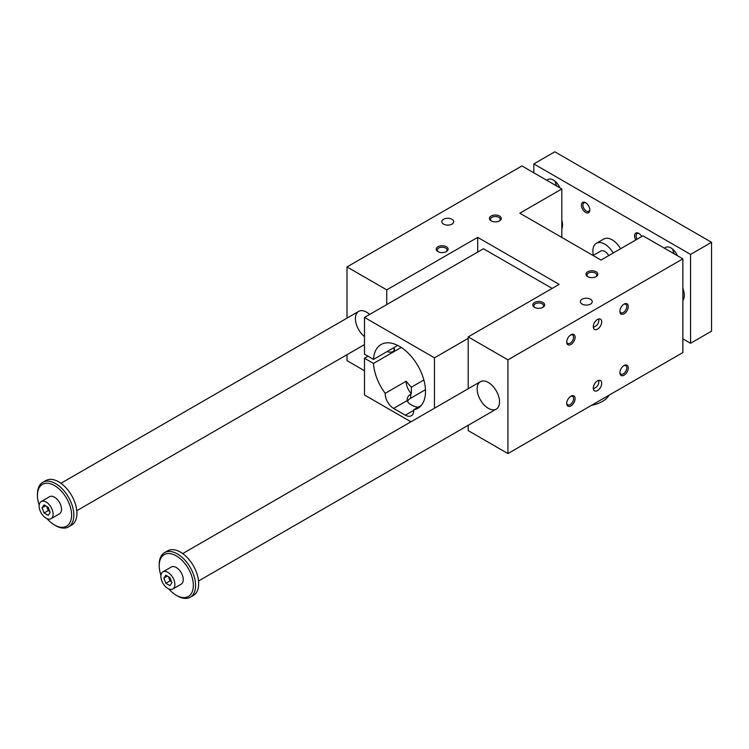 <?xml version="1.0" encoding="UTF-8"?>
<svg xmlns="http://www.w3.org/2000/svg" width="749" height="749" viewBox="0 0 749 749"><rect width="100%" height="100%" fill="white"/><g stroke="black" fill="none" stroke-linecap="round" stroke-linejoin="round"><path stroke-width="1.12" d="M682.863 258.854L507.934 359.848L468.191 336.9L559.157 284.386L477.703 237.358L386.746 289.872L347.002 266.934L521.931 165.941L561.816 188.963L519.834 213.203L600.998 260.062L642.979 235.823L682.863 258.854L682.863 352.573L507.934 453.566L468.191 430.619L468.191 425.31M364.491 370.755L347.002 360.653L347.002 354.698M367.993 356.206L364.491 358.228L373.508 363.434A36.813 21.253 -120 0 0 385.22 393.319L406.211 381.204A11.872 6.853 -120 0 0 411.379 393.684L410.677 394.086C408.036 395.893 406.904 398.037 407.287 400.5A11.872 6.853 0 0 0 410.677 404.526L412.072 405.331A11.872 6.853 0 0 0 418.195 407.213M407.194 399.685L407.287 400.5L393.599 408.402L405.359 415.189A11.872 6.853 -120 0 0 411.295 415.779A11.872 6.853 -120 0 0 413.738 409.787L421.256 405.443M385.22 393.319A11.872 6.853 -120 0 0 393.599 408.402M598.694 380.361L598.882 381.653C598.638 385.183 596.784 387.523 593.33 388.665M601.7 383.273A5.936 3.427 -60 0 1 599.106 389.255A5.936 3.427 -60 0 1 594.528 390.838A5.936 3.427 -60 0 1 594.528 383.984A5.936 3.427 -60 0 1 600.464 380.558A5.936 3.427 -60 0 1 601.7 383.273M598.694 318.952L598.882 320.244C598.638 323.774 596.784 326.115 593.33 327.266M364.491 336.591A15.832 9.138 60 0 1 355.897 322.725A15.832 9.138 60 0 1 358.677 311.387A15.832 9.138 60 0 1 366.589 312.174A15.832 9.138 60 0 1 369.66 314.44M488.339 382.467A15.832 9.138 60 0 1 498.684 396.418A15.832 9.138 60 0 1 496.259 409.104A15.832 9.138 60 0 1 480.427 399.966A15.832 9.138 60 0 1 480.427 381.681A15.832 9.138 60 0 1 488.339 382.467M438.38 251.795A4.869 2.809 180 0 1 437.294 250.026A4.869 2.809 180 0 1 440.3 247.432A4.869 2.809 180 0 1 445.599 248.041A4.869 2.809 180 0 1 447.031 250.026A4.869 2.809 180 0 1 445.945 251.795M446.357 246.73A5.936 3.427 0 0 0 437.959 246.73A5.936 3.427 0 0 0 437.959 251.58A5.936 3.427 0 0 0 446.357 251.58A5.936 3.427 0 0 0 446.357 246.73M491.559 221.095A4.869 2.809 180 0 1 490.473 219.326A4.869 2.809 180 0 1 493.479 216.733A4.869 2.809 180 0 1 498.778 217.341A4.869 2.809 180 0 1 500.21 219.326A4.869 2.809 180 0 1 499.124 221.095M499.536 216.03A5.936 3.427 0 0 0 491.138 216.03A5.936 3.427 0 0 0 491.138 220.88A5.936 3.427 0 0 0 499.536 220.88A5.936 3.427 0 0 0 499.536 216.03M542.501 307.549A4.869 2.809 0 0 0 543.587 305.779A4.869 2.809 0 0 0 542.164 303.794A4.869 2.809 0 0 0 536.855 303.186A4.869 2.809 0 0 0 533.859 305.779A4.869 2.809 0 0 0 534.936 307.549M542.922 302.484A5.936 3.427 180 0 1 542.922 307.324A5.936 3.427 180 0 1 534.524 307.324A5.936 3.427 180 0 1 534.524 302.484A5.936 3.427 180 0 1 542.922 302.484M595.68 276.849A4.869 2.809 0 0 0 596.766 275.08A4.869 2.809 0 0 0 595.343 273.085A4.869 2.809 0 0 0 590.034 272.477A4.869 2.809 0 0 0 587.029 275.08A4.869 2.809 0 0 0 588.115 276.849M596.101 271.775A5.936 3.427 180 0 1 596.101 276.624A5.936 3.427 180 0 1 587.703 276.624A5.936 3.427 180 0 1 587.703 271.775A5.936 3.427 180 0 1 596.101 271.775M451.956 219.26A5.936 3.427 0 0 0 445.486 218.521A5.936 3.427 0 0 0 441.826 221.685A5.936 3.427 0 0 0 447.762 225.112A5.936 3.427 0 0 0 453.697 221.685A5.936 3.427 0 0 0 451.956 219.26M590.502 299.244A5.936 3.427 180 0 1 592.244 301.669A5.936 3.427 180 0 1 586.298 305.096A5.936 3.427 180 0 1 580.363 301.669A5.936 3.427 180 0 1 584.033 298.505A5.936 3.427 180 0 1 590.502 299.244M561.816 237.442L561.816 188.963M347.002 318.128L347.002 266.934M386.746 304.581L386.746 289.872M477.703 252.067L477.703 237.358M552.153 288.421L483.442 248.752L364.491 317.426L364.491 354.193L373.508 359.398L397.728 345.411M468.191 388.75L468.191 336.9M507.934 453.566L507.934 359.848M575.11 337.219A5.936 3.427 120 0 0 570.907 334.803A5.936 3.427 120 0 0 566.712 342.068A5.936 3.427 120 0 0 570.907 344.493A5.936 3.427 120 0 0 575.11 337.219M628.28 306.519A5.936 3.427 120 0 0 624.086 304.094A5.936 3.427 120 0 0 619.891 311.369A5.936 3.427 120 0 0 624.086 313.794A5.936 3.427 120 0 0 628.28 306.519M575.11 398.627A5.936 3.427 -60 0 1 570.907 405.902A5.936 3.427 -60 0 1 566.712 403.477A5.936 3.427 -60 0 1 570.907 396.202A5.936 3.427 -60 0 1 575.11 398.627M628.28 367.928A5.936 3.427 -60 0 1 624.086 375.193A5.936 3.427 -60 0 1 619.891 372.777A5.936 3.427 -60 0 1 624.086 365.503A5.936 3.427 -60 0 1 628.28 367.928M601.7 321.873A5.936 3.427 120 0 0 600.464 319.149A5.936 3.427 120 0 0 594.528 322.585A5.936 3.427 120 0 0 594.528 329.438A5.936 3.427 120 0 0 599.106 327.847A5.936 3.427 120 0 0 601.7 321.873M413.738 409.787A36.813 21.253 -120 0 0 417.886 408.289A36.813 21.253 -120 0 0 417.886 365.784A36.813 21.253 -120 0 0 381.072 344.531A36.813 21.253 -120 0 0 373.508 359.398M364.491 358.228L364.491 394.995L410.939 421.799M434.467 408.214L434.467 357.825L364.491 317.426M401.23 347.433L373.508 363.434M406.211 381.204A36.813 21.253 -120 0 0 411.379 387.196L423.868 379.986M425.469 389.686L410.677 398.225A11.872 6.853 0 0 0 407.568 401.37M434.467 357.825L468.191 338.351M394.058 348.407A4.457 2.575 180 0 1 394.554 349.586A4.457 2.575 180 0 1 391.933 351.927A4.457 2.575 180 0 1 387.158 351.515M411.379 387.196L411.379 393.684M591.476 405.34A27.704 16.001 0 0 0 602.393 401.455A27.704 16.001 0 0 0 609.115 395.154M619.91 372.3A4.869 2.809 120 0 0 620.893 374.126A4.869 2.809 120 0 0 623.327 373.882A4.869 2.809 120 0 0 626.773 367.928A4.869 2.809 120 0 0 625.761 365.699A4.869 2.809 120 0 0 623.692 365.755M566.731 403.009A4.869 2.809 120 0 0 567.714 404.825A4.869 2.809 120 0 0 570.148 404.591A4.869 2.809 120 0 0 573.594 398.627A4.869 2.809 120 0 0 572.582 396.399A4.869 2.809 120 0 0 570.513 396.455M623.692 304.347A4.869 2.809 -60 0 1 625.761 304.291A4.869 2.809 -60 0 1 626.773 306.519A4.869 2.809 -60 0 1 623.327 312.483A4.869 2.809 -60 0 1 620.893 312.717A4.869 2.809 -60 0 1 619.91 310.901M570.513 335.046A4.869 2.809 -60 0 1 572.582 334.99A4.869 2.809 -60 0 1 573.594 337.219A4.869 2.809 -60 0 1 570.148 343.182A4.869 2.809 -60 0 1 567.714 343.426A4.869 2.809 -60 0 1 566.731 341.6M172.822 588.986L181.221 584.136A9.896 5.711 -120 0 0 183.271 579.604A9.896 5.711 -120 0 0 176.268 567.489A9.896 5.711 -120 0 0 171.324 566.993L162.926 571.843A9.896 5.711 60 0 1 167.879 572.339A9.896 5.711 60 0 1 174.339 581.055A9.896 5.711 60 0 1 172.822 588.986A9.896 5.711 60 0 1 162.926 583.274A9.896 5.711 60 0 1 162.926 571.843M168.768 588.948A24.146 13.941 -120 0 0 176.268 595.277A24.146 13.941 -120 0 0 193.345 585.428A24.146 13.941 -120 0 0 176.268 555.852A24.146 13.941 -120 0 0 159.2 565.71A24.146 13.941 -120 0 0 160.932 575.372M533.822 172.804L533.822 163.919L690.559 254.407L690.559 343.285L682.863 338.838M690.559 343.285L711.55 331.161L711.55 242.292L554.812 151.794L533.822 163.919M165.857 583.284L163.834 578.078L165.857 575.213L169.892 577.545L171.914 582.75L169.892 585.624L165.857 583.284L170.051 580.868L171.512 581.701M163.834 578.078L167.336 576.065M168.441 576.702L170.051 580.868M46.129 502.045A9.896 5.711 60 0 1 52.589 510.762A9.896 5.711 60 0 1 51.072 518.692A9.896 5.711 60 0 1 41.176 512.981A9.896 5.711 60 0 1 41.176 501.549A9.896 5.711 60 0 1 46.129 502.045M51.072 518.692L59.471 513.842A9.896 5.711 -120 0 0 61.521 509.32A9.896 5.711 -120 0 0 54.527 497.196A9.896 5.711 -120 0 0 49.574 496.709L41.176 501.549M47.018 518.654A24.146 13.941 -120 0 0 54.527 524.993A24.146 13.941 -120 0 0 71.595 515.134A24.146 13.941 -120 0 0 54.527 485.558A24.146 13.941 -120 0 0 37.45 495.417A24.146 13.941 -120 0 0 39.182 505.088M613.188 253.022A16.824 9.709 -120 0 0 596.363 243.313A16.824 9.709 -120 0 0 593.395 255.315M608.731 255.596A7.921 4.569 -120 0 0 600.82 251.027L593.077 255.493M54.527 524.993L55.641 525.639A25.728 14.858 -120 0 0 68.505 526.912A25.728 14.858 -120 0 0 73.833 515.134A25.728 14.858 -120 0 0 62.607 489.237A25.728 14.858 -120 0 0 42.777 482.347A25.728 14.858 -120 0 0 37.45 494.125L37.45 495.417M42.084 507.794L44.107 504.92L48.142 507.251L50.164 512.456L48.142 515.331L44.107 512.999L42.084 507.794L45.586 505.772M68.505 526.912L71.586 525.133A25.728 14.858 -120 0 0 75.527 504.517A25.728 14.858 -120 0 0 58.722 481.841A25.728 14.858 -120 0 0 45.858 480.568L42.777 482.347M176.268 595.277L177.391 595.923A25.728 14.858 -120 0 0 190.255 597.206L193.336 595.427A25.728 14.858 -120 0 0 197.277 574.811A25.728 14.858 -120 0 0 180.472 552.135A25.728 14.858 -120 0 0 167.607 550.861L164.527 552.64A25.728 14.858 -120 0 0 159.2 564.418L159.2 565.71M190.255 597.206A25.728 14.858 -120 0 0 195.583 585.428A25.728 14.858 -120 0 0 184.357 559.531A25.728 14.858 -120 0 0 164.527 552.64M46.691 506.408L48.301 510.575L49.762 511.417M44.107 512.999L48.301 510.575M620.603 248.743A16.824 9.709 -120 0 0 603.778 239.034L596.363 243.313M589.781 209.505A4.869 2.809 60 0 1 588.789 211.321A4.869 2.809 60 0 1 585.044 210.02A4.869 2.809 60 0 1 582.919 205.123A4.869 2.809 60 0 1 583.93 202.895A4.869 2.809 60 0 1 585.999 202.951M589.8 209.973A5.936 3.427 -120 0 0 585.606 202.698A5.936 3.427 -120 0 0 581.402 205.123A5.936 3.427 -120 0 0 585.606 212.398A5.936 3.427 -120 0 0 589.8 209.973M639.178 233.651A4.869 2.809 -120 0 0 637.099 233.594A4.869 2.809 -120 0 0 636.098 235.823A4.869 2.809 -120 0 0 637.099 239.212M635.807 239.961A5.936 3.427 60 0 1 634.581 235.823A5.936 3.427 60 0 1 638.785 233.398A5.936 3.427 60 0 1 641.753 236.534M559.868 187.84A10.889 6.282 -120 0 0 553.417 180.078A10.889 6.282 -120 0 0 547.978 179.535A10.889 6.282 -120 0 0 546.967 180.387M556.835 186.089A10.889 6.282 60 0 1 555.149 181.314M664.513 248.256A10.889 6.282 60 0 1 665.524 247.404A10.889 6.282 60 0 1 670.964 247.947A10.889 6.282 60 0 1 677.414 255.709M672.705 249.174A10.889 6.282 -120 0 0 674.381 253.958M561.816 229.016A15.832 9.138 -120 0 0 561.816 220.019M682.863 288.14A15.832 9.138 60 0 1 682.863 300.658M711.55 242.292L690.559 254.407M405.359 415.189L413.757 410.34M410.677 398.225L410.677 394.086M394.058 347.527L394.058 350.766M480.427 381.681L182.69 553.577M496.259 409.104L198.522 580.999M358.677 311.387L60.941 483.283M364.491 344.596L76.782 510.706"/></g></svg>
